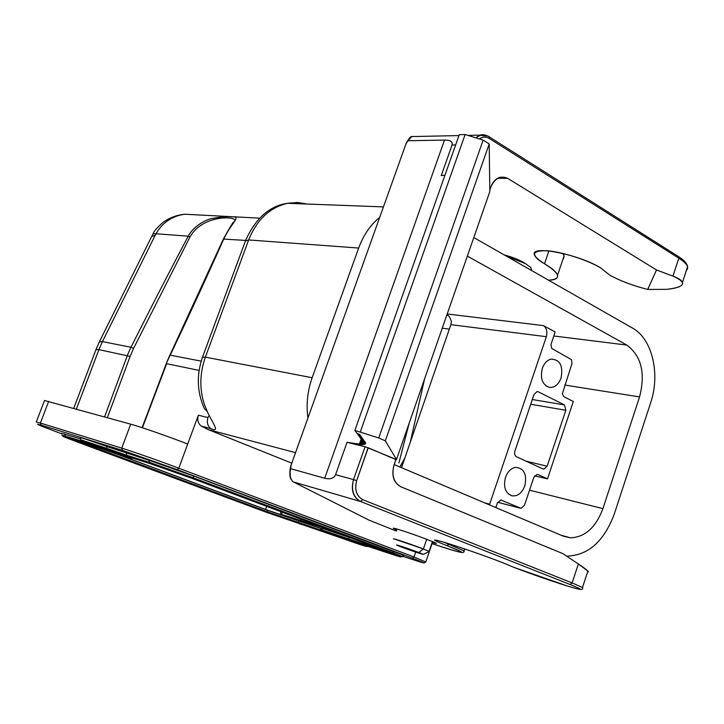 <?xml version="1.0" encoding="UTF-8"?>
<svg xmlns="http://www.w3.org/2000/svg" width="724" height="724" viewBox="0 0 724 724"><rect width="100%" height="100%" fill="white"/><g stroke="black" fill="none" stroke-linecap="round" stroke-linejoin="round"><path stroke-width="1.09" d="M423.25 554.403L397.06 545.253L423.25 554.403L429.26 551.489L423.404 548.946C412.01 544.548 390.842 537.452 393.693 538.991M36.309 421.938L44.499 400.508L130.709 424.164C141.551 427.151 169.344 436.834 187.697 444.038L198.394 415.187C197 419.92 198.005 423.567 201.39 426.119L208.213 429.594L291.781 463.17M122.039 455.903L265.554 509.452L287.899 517.108L281.527 514.493L285.12 515.47L329.972 530.113M409.304 422.762L398.906 462.953M399.865 466.971L404.852 458.021M505.497 477.333C507.615 471.695 510.9 468.374 515.361 467.378C524.013 468.03 527.172 474.202 524.837 485.904C521.95 493.135 517.669 496.447 511.986 495.831C505.352 493.135 503.189 486.962 505.497 477.333M542.312 368.353C540.004 378.625 542.439 384.996 549.616 387.44C554.729 387.648 558.539 384.516 561.055 378.037C563.326 365.729 559.942 359.43 550.919 359.14C547.018 360.271 544.149 363.339 542.312 368.353M530.71 404.245L565.833 410.264L547.136 466.202L543.842 469.116L543 468.944L516.004 456.554L514.719 454.572L514.674 451.785L534.041 394.408L537.09 391.575L538.24 391.784L564.421 404.915L532.303 399.53M565.833 410.264L564.421 404.915M564.783 385.041L639.564 396.924C645.636 373.231 641.392 355.955 626.839 345.077L553.769 335.981M538.013 474.573L547.489 478.863L573.317 401.521L563.752 396.643L562.349 393.784L571.96 363.593L571.48 359.656L551.769 348.461L550.937 344.615L555.136 331.945L543.443 325.61L447.197 313.972M547.489 478.863L534.62 475.84M639.564 396.924L602.92 508.637L529.543 490.175M394.2 464.573L563.598 536.276L570.521 537.823C585.046 537.19 595.852 527.461 602.92 508.637M401.521 467.677L450.862 324.669L546.367 336.696C547.561 331.71 546.584 328.008 543.443 325.61M489.424 504.881L546.367 336.696M537.145 474.374L533.85 477.342L524.466 505.316L521.036 508.339L500.836 500.003L497.343 503.053L495.813 507.578M446.934 314.732L449.36 316.524L451.432 321.42L450.862 324.669M467.351 256.106L626.839 345.077M424.581 378.905L410.264 442.346M287.754 516.538L312.08 525.162L306.831 523.751L307.003 523.262M296.415 519.452L296.216 520.004L287.663 516.809M296.216 520.004L306.831 523.751M366.67 543.869L367.493 546.24L393.874 554.883C403.187 557.878 402.327 557.281 391.286 553.091L191.417 478.166L150.701 463.831L128.211 456.726M321.51 531.172L265.871 512.094L266.821 511.633L320.795 530.104L322.777 531.588L321.909 528.855L267.78 510.402L117.903 454.482M87.351 443.776L66.282 437.169C60.083 435.296 63.658 436.862 77.016 441.875L265.871 512.094M125.551 455.858L106.211 449.151C85.278 441.749 78.391 439.586 85.559 442.645L86.835 442.445M85.559 442.645C89.505 444.237 90.075 444.617 87.278 443.794L88.545 444.111M323.972 531.968L341.493 538.095L341.972 537.326M80.581 438.898L61.468 433.233M403.829 555.48L194.041 476.139L149.026 460.301L107.125 446.608C88.609 440.02 79.703 437.097 80.409 437.839L80.69 439.568M128.085 456.69L127.162 456.364M351.574 538.204L322.207 528.429M531.461 270.45L530.828 267.527L531.688 270.586L530.828 267.527L525.515 263.69L505.497 255.644M153.153 233.762L155.986 233.771C162.52 222.494 172.131 215.978 184.819 214.232L200.403 215.046M170.303 355.031C189.779 313.981 207.634 275.238 223.861 238.82C232.666 220.666 242.051 216.648 231.083 216.757C226.721 216.349 220.196 216.965 211.508 218.612C205.842 219.716 193.299 226.187 188.258 236.169C169.733 271.084 150.637 308.098 130.981 347.221M96.075 349.393L99.297 341.963L102.428 341.61L98.926 349.629L130.112 356.416L133.578 348.371L130.908 347.221L127.306 355.502M133.578 348.371L190.032 236.884C203.335 212.829 242.377 216.304 233.78 222.024C233.581 221.245 230.132 226.883 223.435 238.956M169.887 355.104L201.191 361.14M166.23 363.629L170.231 355.004M473.804 237.572L632.468 328.053C652.252 338.76 660.505 373.973 650.641 402.797L614.368 513.796C604.151 541.181 588.431 555.281 567.2 556.104L566.494 556.059M307.935 418.001C306.08 404.435 307.492 391.014 312.153 377.738L358.661 248.051L248.64 239.952L205.381 357.14L202.448 357.312C196.394 375.104 197.028 392.173 204.34 408.526L207.426 411.811C211.29 421.042 221.173 433.477 210.965 428.635C207.562 426.065 206.566 422.382 207.969 417.603L208.44 416.309M358.661 248.051C363.385 235.191 370.398 224.938 379.711 217.318M509.153 256.748L512.619 257.925M488.383 136.338L489.225 136.872L488.383 136.338M398.544 529.497C392.164 527.597 391.594 527.751 396.824 529.959C391.603 527.751 392.173 527.597 398.544 529.497C415.123 534.493 448.12 547.217 432.165 542.43C448.183 547.235 415.042 534.466 398.544 529.497L398.68 529.543M489.822 191.579L489.207 143.904L483.152 140.103L465.125 134.537L459.269 134.673L354.878 430.418L459.269 134.673L465.125 134.537L360.389 431.694L465.125 134.537L483.152 140.103L378.733 437.957L483.152 140.103L489.207 143.904L385.322 440.816L489.207 143.904L489.822 191.579L396.508 459.532L385.322 440.816L378.733 437.957L354.878 430.418L356.932 433.269L359.701 434.463L357.412 433.929L360.172 435.124L357.882 434.581L360.633 435.767L358.353 435.233L361.095 436.418L358.814 435.884L361.548 437.061L359.285 436.527L362 437.694L359.738 437.16L362.452 438.328L360.199 437.794L362.905 438.952L360.652 438.418L363.348 439.577L361.104 439.043L363.792 440.201L361.548 439.667L364.226 440.816L362 440.283L364.661 441.423L362.434 440.898L365.095 442.038L362.878 441.504L365.457 442.608L363.249 442.083L365.602 443.504L363.403 442.97L365.412 443.83L363.222 443.305L365.086 444.102L362.896 443.577L364.597 444.301L362.434 443.776L364.009 444.455L361.846 443.93L363.294 444.554L361.131 444.029L362.471 444.599L360.317 444.074L361.538 444.599L347.013 442.319L335.583 474.663L353.52 479.587L335.583 474.663C333.854 478.356 330.234 479.55 324.732 478.247L290.596 468.69L324.732 478.247L444.5 140.085L407.874 140.746L444.5 140.085C450.319 139.976 452.835 141.614 452.066 144.99L455.64 144.945L452.066 144.99L441.242 175.606L444.979 175.145L441.242 175.606L452.066 144.99C452.871 141.614 450.355 139.976 444.5 140.085L324.732 478.247C330.262 479.569 333.882 478.374 335.583 474.663L347.013 442.319L365.077 446.708L353.52 479.587C350.742 490.085 353.077 497.379 360.516 501.479L293.374 481.931L369.077 520.158L396.435 531.081L369.077 520.158L293.374 481.931L360.516 501.479L569.987 584.458C584.512 590.386 583.698 590.929 567.562 586.078C549.136 580.259 531.045 573.942 513.28 567.136L503.47 562.982C488.03 556.892 460.03 547.1 445.151 542.593C430.499 538.312 431.133 539.344 447.043 545.688C470.419 555.263 465.324 554.548 431.776 543.552C462.518 553.951 473.016 555.788 447.043 545.688L449.07 543.805M368.091 447.731L356.661 480.673C354.452 489.65 356.47 495.985 362.715 499.669L572.132 582.92L362.715 499.669C356.407 495.994 354.389 489.659 356.67 480.673L368.217 447.785L395.928 459.604L394.019 465.089C391.485 475.324 393.702 482.528 400.689 486.691L562.838 553.625L578.358 563.96L572.132 582.92L578.358 563.96L587.779 571.001L587.607 571.915M479.279 138.908C482.537 136.691 485.84 136.528 489.18 138.393L678.831 258.197L672.94 276.125L656.523 269.971L647.699 289.437C632.839 285.663 620.106 280.84 609.49 274.975L600.911 268.034L609.49 274.975C620.061 280.849 632.794 285.672 647.699 289.437L666.578 289.365C678.406 288.152 683.673 285.754 682.388 282.161C681.565 280.224 678.415 278.215 672.94 276.125L678.831 258.197C683.836 261.391 686.759 264.206 687.601 266.631L686.388 270.314M490.89 186.991L489.804 190.104L490.89 186.991C494.926 178.158 500.528 175.28 507.687 178.366L500.166 177.199C495.949 178.466 492.854 181.733 490.89 186.991M647.699 289.437L656.523 269.971L507.687 178.366L656.523 269.971L672.94 276.125C687.601 282.659 685.483 287.075 666.578 289.365L666.397 289.374M362.715 499.669L360.516 501.479C353.303 497.243 350.977 489.94 353.52 479.587L356.67 480.673L353.52 479.587L365.077 446.708L396.508 459.532L385.322 440.816L378.733 437.957L354.878 430.418L356.932 433.269L359.701 434.463L357.412 433.929L360.172 435.124L357.882 434.581L360.633 435.767L358.353 435.233L361.095 436.418L358.814 435.884L361.548 437.061L359.285 436.527L362 437.694L359.738 437.16L362.452 438.328L360.199 437.794L362.905 438.952L360.652 438.418L363.348 439.577L361.104 439.043L363.792 440.201L361.548 439.667L364.226 440.816L362 440.283L364.661 441.423L362.434 440.898L365.095 442.038L362.878 441.504L365.457 442.608L363.249 442.083L365.62 443.097L363.421 442.563L365.412 443.83L363.222 443.305L363.475 442.59L363.222 443.305L365.086 444.102L362.896 443.577L363.403 442.147L362.896 443.577L364.597 444.301L362.434 443.776L363.186 441.64L362.434 443.776L364.009 444.455L361.846 443.93L362.851 441.07L361.846 443.93L363.294 444.554L361.131 444.029L362.389 440.454L361.131 444.029L362.471 444.599L360.317 444.074L361.828 439.785L360.317 444.074L361.538 444.599L359.394 444.084L361.158 439.07L359.394 444.084L347.013 442.319L366.136 447.016M291.184 464.826L405.856 144.212L291.184 464.826L290.596 468.69C289.437 475.216 290.36 479.623 293.374 481.931L292.532 481.37M503.415 562.955L503.47 562.982C487.913 556.856 460.039 547.109 445.151 542.593C430.527 538.312 431.151 539.353 447.043 545.688L448.925 544.231L443.866 542.204L463.984 550.774L464.102 551.371L464.672 548.937M548.575 280.215C555.254 280.007 558.24 278.333 557.552 275.211C556.62 272.143 552.276 268.332 544.52 263.789L548.901 250.929M562.865 253.436L564.105 255.898L562.955 259.283M600.911 268.034C578.748 254.187 529.85 244.775 534.439 254.83C535.208 257.337 538.566 260.323 544.52 263.789C530.728 255.02 531.326 250.658 546.294 250.703C561.227 251.599 587.426 259.907 600.92 268.034L600.911 268.034M525.298 263.563C519.977 260.115 512.936 257.219 504.185 254.902C512.9 257.21 519.932 260.097 525.289 263.554M548.566 280.206C561.797 279.22 560.448 273.753 544.52 263.789M396.499 459.532L395.838 459.559L394.019 465.089C391.313 475.406 393.53 482.6 400.689 486.691L562.838 553.625L578.358 563.96C586.82 569.643 589.906 572.304 587.607 571.942M497.994 178.249L507.687 178.366M477.161 136.565L477.614 136.555M405.856 144.212L407.874 140.746L411.929 136.537L414.834 136.51M572.096 583.019L569.987 584.458L360.516 501.479M567.679 586.123L567.562 586.078C583.68 590.92 584.485 590.377 569.987 584.458L570.059 584.476M572.132 582.92L582.485 587.49L587.897 571.037M503.343 562.928L513.28 567.136L567.562 586.078M292.713 481.523L293.374 481.931M563.453 258.812L564.114 256.215M488.419 136.338L489.189 136.863L489.18 138.393C485.894 136.555 482.609 136.736 479.333 138.927M475.84 137.85L480.22 135.361L487.976 136.094M677.926 256.224L678.768 256.748L678.831 258.197L489.18 138.393L489.216 136.836C485.569 134.809 482.555 134.239 480.166 135.126L467.858 135.388M679.51 258.631L678.859 258.097M686.397 270.296L687.402 269.247M687.583 268.894L687.592 266.685M393.557 538.846C393.331 538.276 412.952 544.91 423.404 548.946L426.717 539.271L423.404 548.946L418.825 552.521L423.404 548.946L393.974 538.882M418.825 552.521L418.825 552.521C431.73 557.426 413.386 551.552 400.996 546.828C387.919 541.878 406.092 547.661 418.825 552.521L397.06 545.253M295.537 452.645L208.213 429.594M280.07 514.565L281.066 511.778M404.435 458.871L401.413 467.632M547.136 466.202L525.914 461.125M536.982 391.584L538.24 391.784M489.677 504.212L484.6 502.836M501.66 500.184L500.981 500.012M497.669 502.266L520.248 508.167M446.753 315.239L447.966 315.392L446.898 314.831M447.106 314.225L447.894 314.325M449.323 329.121L442.246 328.18M300.496 520.773L301.03 519.262M393.874 554.883L393.159 553.797M322.515 530.167L392.381 553.507M367.901 544.33L368.715 546.638M349.439 537.443L348.325 539.579L367.493 546.24M324.569 531.787L324.705 531.841C321.293 530.212 329.167 532.792 348.325 539.579M322.777 531.588C326.542 532.792 327.185 532.873 324.705 531.841M320.66 528.448L320.795 530.104L323.085 530.837M298.424 521.208L299.265 523.877M70.545 438.518L266.821 511.633L267.78 510.402M78.21 440.943L77.016 441.875M128.917 456.953L127.623 457.143C134.121 459.975 127.026 457.731 106.365 450.418L86.952 443.694M131.714 457.839L132.637 458.129M87.278 443.794L106.365 450.409L106.654 449.577L124.356 455.722M106.365 450.409C126.872 457.677 133.913 459.903 127.46 457.088L127.333 457.034M127.46 457.088C123.659 455.55 123.279 455.224 126.311 456.12M89.975 443.486L90.88 443.785M90.654 443.975L106.745 449.342M328.868 532.828L359.728 543.606M341.493 538.095C359.828 544.593 367.62 547.154 364.869 545.76C362.543 544.792 363.276 544.901 367.059 546.104L348.298 539.57C329.284 532.837 321.465 530.285 324.859 531.896L325.854 531.85M324.859 531.896C327.266 532.9 326.75 532.855 323.293 531.76M61.775 435.079L81.857 441.106M64.68 433.929L65.784 436.988L85.468 443.206L84.636 442.301M194.041 476.139L192.874 477.677L392.797 552.72L393.919 551.362M366.344 545.905L365.358 545.932C362.824 544.864 364.082 545.145 369.122 546.792L394.29 555.036C403.802 558.104 402.924 557.489 391.648 553.217L392.797 552.72L402.444 556.693M126.419 453.233L126.628 455.197L149.234 462.31L149.026 460.301M191.751 478.274L150.176 463.631L149.234 462.31L192.874 477.677L191.751 478.274L391.648 553.217M107.125 446.608L106.509 448.274L126.628 455.197L127.56 456.491L150.176 463.631M80.726 439.785L106.509 448.274L106.202 449.142L127.56 456.491M365.358 545.932C368.172 547.353 360.19 544.738 341.411 538.077L265.572 511.995L76.753 441.785C63.115 436.672 59.459 435.079 65.784 436.988M84.943 442.427L85.052 442.473C77.703 439.332 84.753 441.549 106.202 449.142M85.468 443.206C89.55 444.482 89.414 444.237 85.052 442.473M126.836 456.292C123.451 455.269 123.713 455.559 127.623 457.143M266.658 506.375L265.554 509.452M190.032 236.884L188.258 236.169L155.986 233.771L155.189 235.291L151.714 236.431L99.469 341.628M155.189 235.291L102.428 341.61L130.899 347.239M199.109 370.407L166.629 363.674L142.42 427.784M245.554 240.431L223.381 239.056L169.923 355.05M187.697 444.038L178.81 468.211L177.244 469.65L122.591 450.428L121.741 448.147L130.709 424.164M48.725 401.205L40.381 423.033L121.741 448.147C132.501 451.432 160.33 461.215 178.81 468.211L413.992 556.964L415.676 552.077M36.263 422.056L40.381 423.033L41.196 425.115L122.591 450.428M61.549 433.73L56.354 431.785C38.282 424.997 33.232 422.771 41.196 425.115M402.834 556.34L415.142 560.358C427.667 564.376 426.771 563.652 412.436 558.177L413.992 556.964L425.83 561.969M73.767 408.218L95.984 349.647L98.926 349.629L76.427 408.96M130.112 356.416L107.387 417.63M127.361 355.529L104.591 416.852M198.394 415.187L207.969 417.603M312.153 377.738L205.381 357.14C199.661 373.385 199.362 389.268 204.485 404.788L207.426 411.811M201.39 426.119L210.965 428.635M307.238 204.041L297.437 202.467L287.455 203.299C269.699 207.58 256.767 219.797 248.64 239.952L245.418 240.983L202.584 356.95M412.436 558.177L177.244 469.65M432.463 541.543L429.115 551.335L432.463 541.534M508.239 493.822L511.986 495.831M545.833 385.811L549.616 387.44M543.76 469.116L542.955 468.926M570.385 537.823L561.218 535.262M282.333 512.248L281.555 514.42M130.745 458.536L132.465 458.265M90.726 443.921L89.016 444.174M327.701 532.439L326.361 532.602M400.915 556.973L403.892 555.426M368.009 546.43L366.688 546.566M151.968 235.915L153.117 233.734C153.732 231.472 157.054 227.671 163.072 222.349C169.606 217.68 176.855 214.974 184.819 214.232L259.554 218.15M166.212 363.62L169.832 355.104M166.258 363.665L142.085 427.676M245.653 240.332C255.644 218.232 269.581 205.888 287.455 203.299L383.439 206.892M424.02 562.946L425.839 561.761L432.047 543.643M682.506 282.197L687.601 266.631C686.958 263.464 684.008 260.169 678.768 256.748L489.216 136.836M557.552 275.211L564.105 255.898L563.381 253.554M435.006 539.896L434.825 540.43M458.953 135.578L411.938 136.574M567.869 586.15C583.526 591.065 583.055 589.363 582.512 587.49M291.22 479.569C289.727 477.695 289.437 473.713 290.378 467.632M290.677 466.346L290.903 465.451M461.831 552.53L463.704 552.267L464.048 550.792M406.11 143.361C409.024 138.311 410.942 136.049 411.856 136.583"/></g></svg>
